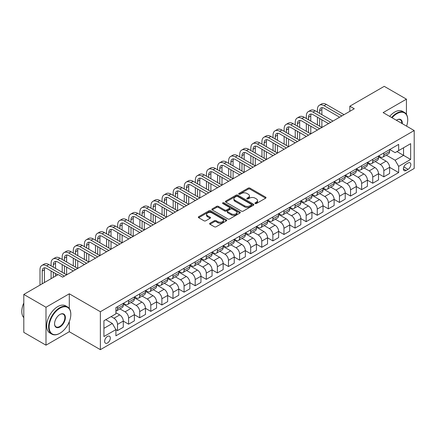 <?xml version="1.0" encoding="UTF-8"?>
<svg xmlns="http://www.w3.org/2000/svg" width="436" height="436" viewBox="0 0 436 436"><rect width="100%" height="100%" fill="white"/><g stroke="black" fill="none" stroke-linecap="round" stroke-linejoin="round"><path stroke-width="0.65" d="M255.18 203.519A0.861 0.496 0 0 0 256.401 203.519L265.655 198.178A1.232 0.714 0 0 0 266.02 197.672A1.232 0.714 0 0 0 265.655 197.17L249.97 188.112A1.232 0.714 0 0 0 248.231 188.112L238.972 193.459A0.861 0.496 0 0 0 238.715 193.813A0.861 0.496 0 0 0 238.972 194.162A0.861 0.496 0 0 0 240.192 194.162L241.386 193.475A3.946 2.278 0 0 1 246.967 193.475L248.275 194.227A3.946 2.278 0 0 1 249.43 195.835A3.946 2.278 0 0 1 248.275 197.448L247.076 198.14A0.861 0.496 0 0 0 246.82 198.489A0.861 0.496 0 0 0 247.076 198.843A0.861 0.496 0 0 0 248.297 198.843L249.49 198.151A3.946 2.278 0 0 1 255.071 198.151L256.379 198.909A3.946 2.278 0 0 1 257.534 200.516A3.946 2.278 0 0 1 256.379 202.124L255.18 202.816A0.861 0.496 0 0 0 254.924 203.171A0.861 0.496 0 0 0 255.18 203.519L255.18 202.816M107.469 343.001A4.017 2.322 120 0 0 110.095 339.459A4.017 2.322 120 0 0 109.48 336.238A4.017 2.322 120 0 0 107.469 336.439A4.017 2.322 120 0 0 104.847 339.982A4.017 2.322 120 0 0 105.463 343.197A4.017 2.322 120 0 0 107.469 343.001M209.972 223.232A1.232 0.714 0 0 0 209.612 223.733A1.232 0.714 0 0 0 209.972 224.24L214.376 226.78A1.232 0.714 0 0 0 216.12 226.78L226.398 220.839A1.232 0.714 0 0 0 226.764 220.338A1.232 0.714 0 0 0 226.398 219.837L210.713 210.779A1.232 0.714 0 0 0 208.969 210.779L198.691 216.714A1.232 0.714 0 0 0 198.326 217.221A1.232 0.714 0 0 0 198.691 217.722L204.004 220.79A1.232 0.714 0 0 0 205.748 220.79L210.147 218.251A1.232 0.714 0 0 0 210.512 217.749A1.232 0.714 0 0 0 210.147 217.242L207.514 215.722A3.297 1.902 0 0 1 206.544 214.376A3.297 1.902 0 0 1 208.582 212.621A3.297 1.902 0 0 1 212.174 213.03L222.502 218.992A3.297 1.902 0 0 1 223.466 220.338A3.297 1.902 0 0 1 221.434 222.098A3.297 1.902 0 0 1 217.837 221.684L216.12 220.692A1.232 0.714 0 0 0 214.376 220.692L209.972 223.232L209.972 224.24M69.297 293.793L45.993 307.249L23.8 294.436L23.8 332.363L45.993 345.176L69.297 331.725L100.367 349.661L100.367 311.735L69.297 293.793L69.297 308.563M406.434 114.379L406.434 99.152L383.13 112.608L414.2 130.544L100.367 311.735M406.434 99.152L384.236 86.339L349.836 106.199L349.836 111.322M23.8 294.436L58.201 274.571L62.637 277.138L354.277 108.76L349.836 106.199M241.473 211.133A1.232 0.714 0 0 0 243.217 211.133L253.501 205.193A1.232 0.714 0 0 0 253.861 204.691A1.232 0.714 0 0 0 253.501 204.19L237.816 195.132A1.232 0.714 0 0 0 236.072 195.132L225.788 201.067A1.232 0.714 0 0 0 225.428 201.574A1.232 0.714 0 0 0 225.788 202.075L241.473 211.133M223.128 203.71A0.861 0.496 0 0 1 224.006 203.83L224.006 202.805L239.953 212.01A1.232 0.714 0 0 1 240.312 212.517A1.232 0.714 0 0 1 239.953 213.019L229.668 218.954A1.232 0.714 0 0 1 227.924 218.954L212.239 209.901L216.638 207.378L216.638 206.353L212.239 208.893A1.232 0.714 0 0 0 211.88 209.394A1.232 0.714 0 0 0 212.239 209.901L212.239 208.893M216.638 207.378A1.232 0.714 0 0 1 218.382 207.378L218.382 206.353A1.232 0.714 0 0 0 216.638 206.353M218.382 206.353L224.747 210.027A1.232 0.714 0 0 0 226.486 210.027L229.407 208.337A1.232 0.714 0 0 0 229.767 207.836A1.232 0.714 0 0 0 229.407 207.334L222.785 203.508A0.861 0.496 0 0 1 222.529 203.16A0.861 0.496 0 0 1 223.063 202.696A0.861 0.496 0 0 1 224.006 202.805M408.074 162.988L406.123 164.116A3.891 2.245 120 0 0 403.578 167.549A3.891 2.245 120 0 0 404.177 170.667A3.891 2.245 120 0 0 406.123 170.476L408.074 169.348A3.891 2.245 120 0 0 410.619 165.914A3.891 2.245 120 0 0 410.02 162.797A3.891 2.245 120 0 0 408.074 162.988M100.367 349.661L414.2 168.476L414.2 130.544M389.74 149.537L395.114 152.638L398.662 150.584L398.662 144.381L115.905 307.631L115.905 313.833L103.921 320.754L103.921 336.543L115.905 329.621L115.905 335.824L398.662 172.574L398.662 166.372L395.114 160.225L386.285 155.123M398.662 150.584L410.647 143.667L410.647 159.451L398.662 166.372M45.993 307.249L45.993 345.176M396.978 151.559L403.545 155.352L403.545 147.766L410.647 143.667M395.114 160.225L403.545 155.352L410.647 159.451M103.921 328.341L112.352 323.474L105.785 319.681M115.905 329.676L117.502 330.597L117.502 324.395A5.019 2.899 -120 0 0 113.954 318.242L111.109 316.601M117.502 330.597L123.274 327.267L123.274 321.065A5.019 2.899 -120 0 0 119.72 314.912L115.905 312.71M123.274 321.114L128.598 324.188L128.598 317.986A5.019 2.899 -120 0 0 125.05 311.838L119.949 308.895M128.598 324.188L134.37 320.858L134.37 314.656A5.019 2.899 -120 0 0 130.822 308.503L123.274 304.148M134.37 314.705L139.7 317.784L139.7 311.582A5.019 2.899 -120 0 0 136.146 305.429L131.045 302.486M139.7 317.784L145.466 314.449L145.466 308.247A5.019 2.899 -120 0 0 141.918 302.099L134.37 297.739M145.466 308.301L150.796 311.375L150.796 305.173A5.019 2.899 -120 0 0 147.243 299.025L142.147 296.077M150.796 311.375L156.568 308.045L156.568 301.843A5.019 2.899 -120 0 0 153.014 295.69L145.466 291.335M156.568 301.892L161.892 304.966L161.892 298.764A5.019 2.899 -120 0 0 158.339 292.616L153.243 289.673M161.892 304.966L167.664 301.636L167.664 295.434A5.019 2.899 -120 0 0 164.11 289.286L156.568 284.926M167.664 295.488L172.988 298.562L172.988 292.36A5.019 2.899 -120 0 0 169.44 286.207L164.339 283.264M172.988 298.562L178.76 295.232L178.76 289.03A5.019 2.899 -120 0 0 175.207 282.877L167.664 278.522M178.76 289.079L184.085 292.153L184.085 285.951A5.019 2.899 -120 0 0 180.537 279.803L175.435 276.86M184.085 292.153L189.856 288.823L189.856 282.621A5.019 2.899 -120 0 0 186.308 276.468L178.76 272.113M189.856 282.67L195.186 285.749L195.186 279.547A5.019 2.899 -120 0 0 191.633 273.394L186.532 270.451M195.186 285.749L200.952 282.414L200.952 276.211A5.019 2.899 -120 0 0 197.404 270.064L189.856 265.704M200.952 276.266L206.283 279.34L206.283 273.138A5.019 2.899 -120 0 0 202.729 266.99L197.633 264.042M206.283 279.34L212.054 276.01L212.054 269.808A5.019 2.899 -120 0 0 208.501 263.655L200.952 259.3M212.054 269.857L217.379 272.936L217.379 266.734A5.019 2.899 -120 0 0 213.825 260.581L208.73 257.638M217.379 272.936L223.15 269.601L223.15 263.399A5.019 2.899 -120 0 0 219.597 257.251L212.054 252.891M223.15 263.453L228.475 266.527L228.475 260.325A5.019 2.899 -120 0 0 224.927 254.172L219.826 251.229M228.475 266.527L234.246 263.197L234.246 256.995A5.019 2.899 -120 0 0 230.693 250.842L223.15 246.487M234.246 257.044L239.571 260.118L239.571 253.916A5.019 2.899 -120 0 0 236.023 247.768L230.922 244.825M239.571 260.118L245.343 256.788L245.343 250.586A5.019 2.899 -120 0 0 241.795 244.433L234.246 240.078M245.343 250.635L250.673 253.714L250.673 247.512A5.019 2.899 -120 0 0 247.119 241.359L242.018 238.416M250.673 253.714L256.439 250.378L256.439 244.176A5.019 2.899 -120 0 0 252.891 238.029L245.343 233.674M256.439 244.231L261.769 247.305L261.769 241.103A5.019 2.899 -120 0 0 258.216 234.955L253.12 232.007M261.769 247.305L267.541 243.975L267.541 237.773A5.019 2.899 -120 0 0 263.987 231.62L256.439 227.265M267.541 237.822L272.865 240.901L272.865 234.699A5.019 2.899 -120 0 0 269.312 228.546L264.216 225.603M272.865 240.901L278.637 237.566L278.637 231.363A5.019 2.899 -120 0 0 275.083 225.216L267.541 220.856M278.637 231.418L283.961 234.492L283.961 228.29A5.019 2.899 -120 0 0 280.413 222.137L275.312 219.194M283.961 234.492L289.733 231.162L289.733 224.96A5.019 2.899 -120 0 0 286.18 218.807L278.637 214.452M289.733 225.009L295.058 228.083L295.058 221.88A5.019 2.899 -120 0 0 291.51 215.733L286.408 212.79M295.058 228.083L300.829 224.753L300.829 218.55A5.019 2.899 -120 0 0 297.281 212.403L289.733 208.043M300.829 218.605L306.159 221.679L306.159 215.477A5.019 2.899 -120 0 0 302.606 209.324L297.505 206.381M306.159 221.679L311.925 218.349L311.925 212.147A5.019 2.899 -120 0 0 308.377 205.994L300.829 201.639M311.925 212.196L317.255 215.27L317.255 209.067A5.019 2.899 -120 0 0 313.702 202.92L308.606 199.977M317.255 215.27L323.027 211.94L323.027 205.738A5.019 2.899 -120 0 0 319.474 199.584L311.925 195.23M323.027 205.787L328.352 208.866L328.352 202.664A5.019 2.899 -120 0 0 324.798 196.511L319.702 193.568M328.352 208.866L334.123 205.53L334.123 199.328A5.019 2.899 -120 0 0 330.57 193.181L323.027 188.821M334.123 199.383L339.448 202.457L339.448 196.255A5.019 2.899 -120 0 0 335.9 190.101L330.799 187.158M339.448 202.457L345.219 199.127L345.219 192.925A5.019 2.899 -120 0 0 341.666 186.772L334.123 182.417M345.219 192.974L350.544 196.047L350.544 189.845A5.019 2.899 -120 0 0 346.996 183.698L341.895 180.755M350.544 196.047L356.316 192.717L356.316 186.515A5.019 2.899 -120 0 0 352.768 180.368L345.219 176.008M356.316 186.57L361.646 189.644L361.646 183.442A5.019 2.899 -120 0 0 358.092 177.289L352.991 174.345M361.646 189.644L367.412 186.314L367.412 180.112A5.019 2.899 -120 0 0 363.864 173.959L356.316 169.604M367.412 180.161L372.742 183.234L372.742 177.032A5.019 2.899 -120 0 0 369.188 170.885L364.093 167.942M372.742 183.234L378.513 179.905L378.513 173.702A5.019 2.899 -120 0 0 374.96 167.549L367.412 163.195M378.513 173.751L383.838 176.831L383.838 170.629A5.019 2.899 -120 0 0 380.285 164.476L375.189 161.533M383.838 176.831L389.61 173.495L389.61 167.293A5.019 2.899 -120 0 0 386.056 161.146L378.513 156.786M378.644 155.941L380.285 156.889A5.019 2.899 -120 0 0 382.797 157.14A5.019 2.899 -120 0 0 383.838 154.84L383.838 152.943M367.548 162.35L369.188 163.298A5.019 2.899 -120 0 0 371.701 163.544A5.019 2.899 -120 0 0 372.742 161.249L372.742 159.353M356.452 168.754L358.092 169.702A5.019 2.899 -120 0 0 360.605 169.953A5.019 2.899 -120 0 0 361.646 167.653L361.646 165.756M345.35 175.163L346.996 176.111A5.019 2.899 -120 0 0 349.509 176.362A5.019 2.899 -120 0 0 350.544 174.062L350.544 172.166M334.254 181.572L335.9 182.52A5.019 2.899 -120 0 0 338.407 182.766A5.019 2.899 -120 0 0 339.448 180.466L339.448 178.569M323.158 187.976L324.798 188.924A5.019 2.899 -120 0 0 327.311 189.175A5.019 2.899 -120 0 0 328.352 186.875L328.352 184.978M312.062 194.385L313.702 195.333A5.019 2.899 -120 0 0 316.214 195.579A5.019 2.899 -120 0 0 317.255 193.284L317.255 191.388M300.965 200.789L302.606 201.737A5.019 2.899 -120 0 0 305.118 201.988A5.019 2.899 -120 0 0 306.159 199.688L306.159 197.791M289.864 207.198L291.51 208.146A5.019 2.899 -120 0 0 294.022 208.397A5.019 2.899 -120 0 0 295.058 206.097L295.058 204.201M278.768 213.607L280.413 214.556A5.019 2.899 -120 0 0 282.92 214.801A5.019 2.899 -120 0 0 283.961 212.501L283.961 210.604M267.671 220.011L269.312 220.959A5.019 2.899 -120 0 0 271.824 221.21A5.019 2.899 -120 0 0 272.865 218.91L272.865 217.014M256.575 226.42L258.216 227.369A5.019 2.899 -120 0 0 260.728 227.614A5.019 2.899 -120 0 0 261.769 225.319L261.769 223.423M245.479 232.824L247.119 233.772A5.019 2.899 -120 0 0 249.632 234.023A5.019 2.899 -120 0 0 250.673 231.723L250.673 229.827M234.377 239.233L236.023 240.181A5.019 2.899 -120 0 0 238.536 240.432A5.019 2.899 -120 0 0 239.571 238.132L239.571 236.236M223.281 245.637L224.927 246.585A5.019 2.899 -120 0 0 227.434 246.836A5.019 2.899 -120 0 0 228.475 244.536L228.475 242.639M212.185 252.046L213.825 252.994A5.019 2.899 -120 0 0 216.338 253.245A5.019 2.899 -120 0 0 217.379 250.945L217.379 249.049M201.089 258.455L202.729 259.404A5.019 2.899 -120 0 0 205.242 259.649A5.019 2.899 -120 0 0 206.283 257.349L206.283 255.452M189.992 264.859L191.633 265.807A5.019 2.899 -120 0 0 194.145 266.058A5.019 2.899 -120 0 0 195.186 263.758L195.186 261.862M178.891 271.268L180.537 272.217A5.019 2.899 -120 0 0 183.049 272.462A5.019 2.899 -120 0 0 184.085 270.167L184.085 268.271M167.795 277.672L169.44 278.62A5.019 2.899 -120 0 0 171.948 278.871A5.019 2.899 -120 0 0 172.988 276.571L172.988 274.675M156.698 284.081L158.339 285.03A5.019 2.899 -120 0 0 160.851 285.28A5.019 2.899 -120 0 0 161.892 282.98L161.892 281.084M145.602 290.49L147.243 291.439A5.019 2.899 -120 0 0 149.755 291.684A5.019 2.899 -120 0 0 150.796 289.384L150.796 287.488M134.506 296.894L136.146 297.843A5.019 2.899 -120 0 0 138.659 298.093A5.019 2.899 -120 0 0 139.7 295.793L139.7 293.897M123.404 303.303L125.05 304.252A5.019 2.899 -120 0 0 127.563 304.497A5.019 2.899 -120 0 0 128.598 302.203L128.598 300.306M389.61 167.348L398.662 172.574M382.797 157.14L388.569 153.81A5.019 2.899 -120 0 0 389.61 151.51L389.61 149.613M371.701 163.544L377.472 160.214A5.019 2.899 -120 0 0 378.513 157.914L378.513 156.017M360.605 169.953L366.376 166.623A5.019 2.899 -120 0 0 367.412 164.323L367.412 162.426M349.509 176.362L355.275 173.027A5.019 2.899 -120 0 0 356.316 170.727L356.316 168.83M338.407 182.766L344.178 179.436A5.019 2.899 -120 0 0 345.219 177.136L345.219 175.239M327.311 189.175L333.082 185.84A5.019 2.899 -120 0 0 334.123 183.545L334.123 181.649M316.214 195.579L321.986 192.249A5.019 2.899 -120 0 0 323.027 189.949L323.027 188.052M305.118 201.988L310.89 198.658A5.019 2.899 -120 0 0 311.925 196.358L311.925 194.461M294.022 208.397L299.788 205.062A5.019 2.899 -120 0 0 300.829 202.762L300.829 200.865M282.92 214.801L288.692 211.471A5.019 2.899 -120 0 0 289.733 209.171L289.733 207.274M271.824 221.21L277.596 217.875A5.019 2.899 -120 0 0 278.637 215.58L278.637 213.684M260.728 227.614L266.5 224.284A5.019 2.899 -120 0 0 267.541 221.984L267.541 220.087M249.632 234.023L255.403 230.693A5.019 2.899 -120 0 0 256.439 228.393L256.439 226.497M238.536 240.432L244.302 237.097A5.019 2.899 -120 0 0 245.343 234.797L245.343 232.9M227.434 246.836L233.206 243.506A5.019 2.899 -120 0 0 234.246 241.206L234.246 239.31M216.338 253.245L222.109 249.91A5.019 2.899 -120 0 0 223.15 247.615L223.15 245.719M205.242 259.649L211.013 256.319A5.019 2.899 -120 0 0 212.054 254.019L212.054 252.122M194.145 266.058L199.917 262.728A5.019 2.899 -120 0 0 200.952 260.428L200.952 258.532M183.049 272.462L188.815 269.132A5.019 2.899 -120 0 0 189.856 266.832L189.856 264.935M171.948 278.871L177.719 275.541A5.019 2.899 -120 0 0 178.76 273.241L178.76 271.345M160.851 285.28L166.623 281.945A5.019 2.899 -120 0 0 167.664 279.645L167.664 277.754M149.755 291.684L155.527 288.354A5.019 2.899 -120 0 0 156.568 286.054L156.568 284.158M138.659 298.093L144.43 294.763A5.019 2.899 -120 0 0 145.466 292.463L145.466 290.567M127.563 304.497L133.329 301.167A5.019 2.899 -120 0 0 134.37 298.867L134.37 296.971M115.905 311.108A5.019 2.899 -120 0 0 116.461 310.906L122.233 307.576A5.019 2.899 -120 0 0 123.274 305.276L123.274 303.38M116.461 310.906A5.019 2.899 -120 0 0 117.502 308.606L117.502 306.71M112.352 323.474L115.905 329.621M69.297 331.725L69.297 321.692M255.523 203.645L256.379 203.149A3.946 2.278 0 0 0 257.534 201.541L257.534 200.516M249.43 195.835L249.43 196.865A3.946 2.278 0 0 1 248.275 198.473L247.419 198.963M265.638 198.184L249.97 189.137A1.232 0.714 0 0 0 248.231 189.137L239.315 194.287M253.485 205.203L237.816 196.156A1.232 0.714 0 0 0 236.072 196.156L225.804 202.086L225.788 201.067M251.321 205.045A0.861 0.496 0 0 0 251.577 204.691A0.861 0.496 0 0 0 251.321 204.342L237.555 196.391A0.861 0.496 0 0 0 236.334 196.391L235.069 197.121A3.946 2.278 0 0 0 233.914 198.729A3.946 2.278 0 0 0 235.069 200.342L244.482 205.776A3.946 2.278 0 0 0 250.057 205.776L251.321 205.045L251.321 206.07A0.861 0.496 0 0 0 251.577 205.716L251.577 204.691M233.914 198.729L233.914 199.753A3.946 2.278 0 0 0 235.069 201.367L235.069 200.342M251.321 206.07L250.057 206.8A3.946 2.278 0 0 1 244.482 206.8L235.069 201.367M218.382 207.378L224.747 211.051A1.232 0.714 0 0 0 226.486 211.051L229.407 209.362A1.232 0.714 0 0 0 229.767 208.86L229.767 207.836M224.006 203.83L239.936 213.03M231.347 213.836A3.297 1.902 0 0 0 234.939 214.25A3.297 1.902 0 0 0 236.971 212.49A3.297 1.902 0 0 0 236.007 211.144L232.372 209.046A1.232 0.714 0 0 0 230.628 209.046L227.706 210.73A1.232 0.714 0 0 0 227.347 211.231A1.232 0.714 0 0 0 227.706 211.738L231.347 213.836L231.347 214.861A3.297 1.902 0 0 0 234.939 215.275A3.297 1.902 0 0 0 236.971 213.515L236.971 212.49M227.347 211.231L227.347 212.256A1.232 0.714 0 0 0 227.706 212.763L227.706 211.738M231.347 214.861L227.706 212.763M223.466 220.338L223.466 221.363A3.297 1.902 0 0 1 221.434 223.123A3.297 1.902 0 0 1 217.837 222.709L216.12 221.717A1.232 0.714 0 0 0 214.376 221.717L209.989 224.246M206.544 214.376L206.544 215.4A3.297 1.902 0 0 0 207.514 216.746L207.514 215.722M210.13 218.262L207.514 216.746M226.382 220.85L210.713 211.803A1.232 0.714 0 0 0 208.969 211.803L198.707 217.733M317.43 112.09L317.43 109.529A9.418 5.439 60 0 1 319.381 105.218L321.599 103.937A9.418 5.439 60 0 1 326.308 104.406L344.064 114.657M319.381 105.218A9.418 5.439 60 0 1 324.09 105.686L341.846 115.938M339.628 117.219L324.09 108.248A6.278 3.624 -120 0 0 320.951 107.937A6.278 3.624 -120 0 0 319.653 110.809L319.653 113.376M322.264 107.648A6.278 3.624 -120 0 0 321.872 109.529L321.872 114.657M319.653 118.499L319.653 126.189M321.872 119.78L321.872 127.47L304.115 117.219L301.897 118.499L319.653 128.751M317.43 124.909L317.43 117.219M306.334 118.499L306.334 115.938A9.418 5.439 60 0 1 308.285 111.627L310.503 110.346A9.418 5.439 60 0 1 315.212 110.809L332.968 121.061M308.285 111.627A9.418 5.439 60 0 1 312.993 112.09L330.75 122.342M328.531 123.628L312.993 114.657A6.278 3.624 -120 0 0 309.854 114.346A6.278 3.624 -120 0 0 308.552 117.219L308.552 119.78M311.168 114.058A6.278 3.624 -120 0 0 310.775 115.938L310.775 121.061M308.552 124.909L308.552 132.593M310.775 126.189L310.775 133.874L293.019 123.628L290.796 124.909L308.552 135.16M306.334 131.312L306.334 123.628M317.43 130.032L301.897 121.061A6.278 3.624 -120 0 0 298.758 120.75A6.278 3.624 -120 0 0 297.456 123.628L297.456 126.189M300.072 120.461A6.278 3.624 -120 0 0 299.674 122.342L299.674 127.47M297.456 131.312L297.456 139.002M299.674 132.593L299.674 140.283L281.923 130.032L279.699 131.312L297.456 141.564M295.237 137.721L295.237 130.032M295.237 124.909L295.237 122.342A9.418 5.439 60 0 1 297.188 118.031A9.418 5.439 60 0 1 301.897 118.499M297.188 118.031L299.407 116.75A9.418 5.439 60 0 1 304.115 117.219M306.334 136.441L290.796 127.47A6.278 3.624 -120 0 0 287.662 127.159A6.278 3.624 -120 0 0 286.359 130.032L286.359 132.593M288.97 126.871A6.278 3.624 -120 0 0 288.578 128.751L288.578 133.874M286.359 137.721L286.359 145.411M288.578 139.002L288.578 146.692L270.821 136.441L268.603 137.721L286.359 147.973M284.141 144.125L284.141 136.441M284.141 131.312L284.141 128.751A9.418 5.439 60 0 1 286.092 124.44A9.418 5.439 60 0 1 290.796 124.909M286.092 124.44L288.31 123.159A9.418 5.439 60 0 1 293.019 123.628M295.237 142.845L279.699 133.874A6.278 3.624 -120 0 0 276.56 133.563A6.278 3.624 -120 0 0 275.263 136.441L275.263 139.002M277.874 133.274A6.278 3.624 -120 0 0 277.481 135.16L277.481 140.283M275.263 144.125L275.263 151.815M277.481 145.411L277.481 153.096L259.725 142.845L257.507 144.125L275.263 154.377M273.045 150.534L273.045 142.845M273.045 137.721L273.045 135.16A9.418 5.439 60 0 1 274.991 130.849A9.418 5.439 60 0 1 279.699 131.312M274.991 130.849L277.214 129.568A9.418 5.439 60 0 1 281.923 130.032M406.586 126.151A15.32 8.845 120 0 0 407.72 119.933A15.32 8.845 120 0 0 396.891 113.682A15.32 8.845 120 0 0 392.073 117.769M391.604 117.502A15.696 9.063 -60 0 1 396.624 113.218A15.696 9.063 -60 0 1 404.466 112.444A15.696 9.063 -60 0 1 407.72 119.628A15.696 9.063 -60 0 1 407.72 119.78M396.379 120.254A7.657 4.42 -60 0 1 396.891 119.933L396.891 119.933A7.657 4.42 -60 0 1 402.281 123.661M389.653 116.374A15.696 9.063 -60 0 1 394.667 112.09A15.696 9.063 -60 0 1 402.515 111.316L404.466 112.444M401.763 123.366A7.281 4.202 120 0 0 400.264 119.726A7.281 4.202 120 0 0 396.755 120.014M59.71 333.366L59.977 333.208A15.32 8.845 120 0 0 70.806 314.449A15.32 8.845 120 0 0 59.977 308.198A15.32 8.845 120 0 0 49.143 326.956A15.32 8.845 120 0 0 59.977 333.208L59.71 333.366A15.696 9.063 -60 0 1 51.862 334.14A15.696 9.063 -60 0 1 49.453 321.566A15.696 9.063 -60 0 1 59.71 307.734A15.696 9.063 -60 0 1 67.553 306.96A15.696 9.063 -60 0 1 70.806 314.143A15.696 9.063 -60 0 1 70.806 314.296M59.977 326.956A7.657 4.42 -60 0 1 54.56 323.828A7.657 4.42 -60 0 1 59.977 314.449L59.977 314.449A7.657 4.42 -60 0 1 65.389 317.577A7.657 4.42 -60 0 1 59.977 326.956M54.56 323.675A7.281 4.202 120 0 0 56.07 326.858A7.281 4.202 120 0 0 59.71 326.493A7.281 4.202 120 0 0 64.468 320.079A7.281 4.202 120 0 0 63.351 314.242A7.281 4.202 120 0 0 59.841 314.53M51.862 334.14L49.906 333.011A15.696 9.063 -60 0 1 47.502 320.438A15.696 9.063 -60 0 1 57.754 306.606A15.696 9.063 -60 0 1 65.602 305.832L67.553 306.96M23.8 317.659A15.696 9.063 -60 0 1 23.8 302.987M284.141 149.254L268.603 140.283A6.278 3.624 -120 0 0 265.464 139.972A6.278 3.624 -120 0 0 264.167 142.845L264.167 145.411M266.778 139.684A6.278 3.624 -120 0 0 266.385 141.564L266.385 146.692M264.167 150.534L264.167 158.224M266.385 151.815L266.385 159.505L248.629 149.254L246.411 150.534L264.167 160.786M261.943 156.944L261.943 149.254M261.943 144.125L261.943 141.564A9.418 5.439 60 0 1 263.894 137.253A9.418 5.439 60 0 1 268.603 137.721M263.894 137.253L266.113 135.972A9.418 5.439 60 0 1 270.821 136.441M273.045 155.657L257.507 146.692A6.278 3.624 -120 0 0 254.368 146.382A6.278 3.624 -120 0 0 253.065 149.254L253.065 151.815M255.681 146.087A6.278 3.624 -120 0 0 255.289 147.973L255.289 153.096M253.065 156.944L253.065 164.628M255.289 158.224L255.289 165.909L237.533 155.657L235.309 156.944L253.065 167.195M250.847 163.347L250.847 155.657M250.847 150.534L250.847 147.973A9.418 5.439 60 0 1 252.798 143.662A9.418 5.439 60 0 1 257.507 144.125M252.798 143.662L255.016 142.381A9.418 5.439 60 0 1 259.725 142.845M261.943 162.067L246.411 153.096A6.278 3.624 -120 0 0 243.272 152.785A6.278 3.624 -120 0 0 241.969 155.663L241.969 158.224M244.585 152.496A6.278 3.624 -120 0 0 244.187 154.377L244.187 159.505M241.969 163.347L241.969 171.037M244.187 164.628L244.187 172.318L226.437 162.067L224.213 163.347L241.969 173.599M239.751 169.757L239.751 162.067M239.751 156.944L239.751 154.377A9.418 5.439 60 0 1 241.702 150.066A9.418 5.439 60 0 1 246.411 150.534M241.702 150.066L243.92 148.785A9.418 5.439 60 0 1 248.629 149.254M250.847 168.476L235.309 159.505A6.278 3.624 -120 0 0 232.175 159.195A6.278 3.624 -120 0 0 230.873 162.067L230.873 164.628M233.483 158.906A6.278 3.624 -120 0 0 233.091 160.786L233.091 165.909M230.873 169.757L230.873 177.441M233.091 171.037L233.091 178.727L215.335 168.476L213.117 169.757L230.873 180.008M228.655 176.16L228.655 168.476M228.655 163.347L228.655 160.786A9.418 5.439 60 0 1 230.606 156.475A9.418 5.439 60 0 1 235.309 156.944M230.606 156.475L232.824 155.194A9.418 5.439 60 0 1 237.533 155.657M239.751 174.88L224.213 165.909A6.278 3.624 -120 0 0 221.074 165.598A6.278 3.624 -120 0 0 219.777 168.476L219.777 171.037M222.387 165.309A6.278 3.624 -120 0 0 221.995 167.195L221.995 172.318M219.777 176.16L219.777 183.85M221.995 177.441L221.995 185.131L204.239 174.88L202.021 176.16L219.777 186.412M217.559 182.57L217.559 174.88M217.559 169.757L217.559 167.195A9.418 5.439 60 0 1 219.504 162.884A9.418 5.439 60 0 1 224.213 163.347M219.504 162.884L221.728 161.603A9.418 5.439 60 0 1 226.437 162.067M228.655 181.289L213.117 172.318A6.278 3.624 -120 0 0 209.978 172.007A6.278 3.624 -120 0 0 208.68 174.88L208.68 177.441M211.291 171.719A6.278 3.624 -120 0 0 210.899 173.599L210.899 178.727M208.68 182.57L208.68 190.26M210.899 183.85L210.899 191.54L193.143 181.289L190.924 182.57L208.68 192.821M206.457 188.979L206.457 181.289M206.457 176.16L206.457 173.599A9.418 5.439 60 0 1 208.408 169.288A9.418 5.439 60 0 1 213.117 169.757M208.408 169.288L210.626 168.007A9.418 5.439 60 0 1 215.335 168.476M217.559 187.693L202.021 178.727A6.278 3.624 -120 0 0 198.881 178.417A6.278 3.624 -120 0 0 197.579 181.289L197.579 183.85M200.195 178.122A6.278 3.624 -120 0 0 199.802 180.008L199.802 185.131M197.579 188.979L197.579 196.663M199.802 190.26L199.802 197.944L182.046 187.693L179.823 188.979L197.579 199.225M195.361 195.383L195.361 187.693M195.361 182.57L195.361 180.008A9.418 5.439 60 0 1 197.312 175.697A9.418 5.439 60 0 1 202.021 176.16M197.312 175.697L199.53 174.416A9.418 5.439 60 0 1 204.239 174.88M206.457 194.102L190.924 185.131A6.278 3.624 -120 0 0 187.785 184.82A6.278 3.624 -120 0 0 186.483 187.693L186.483 190.26M189.099 184.532A6.278 3.624 -120 0 0 188.701 186.412L188.701 191.54M186.483 195.383L186.483 203.072M188.701 196.663L188.701 204.353L170.95 194.102L168.727 195.383L186.483 205.634M184.265 201.792L184.265 194.102M184.265 188.979L184.265 186.412A9.418 5.439 60 0 1 186.216 182.101A9.418 5.439 60 0 1 190.924 182.57M186.216 182.101L188.434 180.82A9.418 5.439 60 0 1 193.143 181.289M195.361 200.511L179.823 191.54A6.278 3.624 -120 0 0 176.689 191.23A6.278 3.624 -120 0 0 175.386 194.102L175.386 196.663M177.997 190.941A6.278 3.624 -120 0 0 177.605 192.821L177.605 197.944M175.386 201.792L175.386 209.476M177.605 203.072L177.605 210.762L159.849 200.511L157.63 201.792L175.386 212.043M173.168 208.195L173.168 200.511M173.168 195.383L173.168 192.821A9.418 5.439 60 0 1 175.119 188.51A9.418 5.439 60 0 1 179.823 188.979M175.119 188.51L177.338 187.229A9.418 5.439 60 0 1 182.046 187.693M184.265 206.915L168.727 197.944A6.278 3.624 -120 0 0 165.587 197.633A6.278 3.624 -120 0 0 164.29 200.511L164.29 203.072M166.901 197.345A6.278 3.624 -120 0 0 166.508 199.23L166.508 204.353M164.29 208.195L164.29 215.885M166.508 209.476L166.508 217.166L148.752 206.915L146.534 208.195L164.29 218.447M162.072 214.605L162.072 206.915M162.072 201.792L162.072 199.23A9.418 5.439 60 0 1 164.018 194.919A9.418 5.439 60 0 1 168.727 195.383M164.018 194.919L166.241 193.633A9.418 5.439 60 0 1 170.95 194.102M173.168 213.324L157.63 204.353A6.278 3.624 -120 0 0 154.491 204.043A6.278 3.624 -120 0 0 153.194 206.915L153.194 209.476M155.805 203.754A6.278 3.624 -120 0 0 155.412 205.634L155.412 210.762M153.194 214.605L153.194 222.295M155.412 215.885L155.412 223.575L137.656 213.324L135.438 214.605L153.194 224.856M150.97 221.008L150.97 213.324M150.97 208.195L150.97 205.634A9.418 5.439 60 0 1 152.922 201.323A9.418 5.439 60 0 1 157.63 201.792M152.922 201.323L155.14 200.042A9.418 5.439 60 0 1 159.849 200.511M162.072 219.728L146.534 210.762A6.278 3.624 -120 0 0 143.395 210.452A6.278 3.624 -120 0 0 142.092 213.324L142.092 215.885M144.708 210.157A6.278 3.624 -120 0 0 144.316 212.043L144.316 217.166M142.092 221.008L142.092 228.698M144.316 222.295L144.316 229.979L126.56 219.728L124.336 221.008L142.092 231.26M139.874 227.418L139.874 219.728M139.874 214.605L139.874 212.043A9.418 5.439 60 0 1 141.825 207.732A9.418 5.439 60 0 1 146.534 208.195M141.825 207.732L144.044 206.451A9.418 5.439 60 0 1 148.752 206.915M150.97 226.137L135.438 217.166A6.278 3.624 -120 0 0 132.299 216.856A6.278 3.624 -120 0 0 130.996 219.728L130.996 222.295M133.612 216.567A6.278 3.624 -120 0 0 133.214 218.447L133.214 223.575M130.996 227.418L130.996 235.108M133.214 228.698L133.214 236.388L115.464 226.137L113.24 227.418L130.996 237.669M128.778 233.827L128.778 226.137M128.778 221.008L128.778 218.447A9.418 5.439 60 0 1 130.729 214.136A9.418 5.439 60 0 1 135.438 214.605M130.729 214.136L132.947 212.855A9.418 5.439 60 0 1 137.656 213.324M139.874 232.546L124.336 223.575A6.278 3.624 -120 0 0 121.203 223.265A6.278 3.624 -120 0 0 119.9 226.137L119.9 228.698M122.511 222.976A6.278 3.624 -120 0 0 122.118 224.856L122.118 229.979M119.9 233.827L119.9 241.511M122.118 235.108L122.118 242.792L104.362 232.546L102.144 233.827L119.9 244.078M117.682 240.231L117.682 232.546M117.682 227.418L117.682 224.856A9.418 5.439 60 0 1 119.633 220.545A9.418 5.439 60 0 1 124.336 221.008M119.633 220.545L121.851 219.264A9.418 5.439 60 0 1 126.56 219.728M128.778 238.95L113.24 229.979A6.278 3.624 -120 0 0 110.101 229.668A6.278 3.624 -120 0 0 108.804 232.546L108.804 235.108M111.414 229.38A6.278 3.624 -120 0 0 111.022 231.26L111.022 236.388M108.804 240.231L108.804 247.921M111.022 241.511L111.022 249.201L93.266 238.95L91.048 240.231L108.804 250.482M106.586 246.64L106.586 238.95M106.586 233.827L106.586 231.26A9.418 5.439 60 0 1 108.531 226.954A9.418 5.439 60 0 1 113.24 227.418M108.531 226.954L110.755 225.668A9.418 5.439 60 0 1 115.464 226.137M117.682 245.359L102.144 236.388A6.278 3.624 -120 0 0 99.005 236.078A6.278 3.624 -120 0 0 97.708 238.95L97.708 241.511M100.318 235.789A6.278 3.624 -120 0 0 99.926 237.669L99.926 242.792M97.708 246.64L97.708 254.33M99.926 247.921L99.926 255.61L82.17 245.359L79.951 246.64L97.708 256.891M95.484 253.044L95.484 245.359M95.484 240.231L95.484 237.669A9.418 5.439 60 0 1 97.435 233.358A9.418 5.439 60 0 1 102.144 233.827M97.435 233.358L99.653 232.077A9.418 5.439 60 0 1 104.362 232.546M106.586 251.763L91.048 242.792A6.278 3.624 -120 0 0 87.909 242.481A6.278 3.624 -120 0 0 86.606 245.359L86.606 247.921M89.222 242.193A6.278 3.624 -120 0 0 88.83 244.078L88.83 249.201M86.606 253.044L86.606 260.733M88.83 254.33L88.83 262.014L71.073 251.763L68.85 253.044L86.606 263.295M84.388 259.453L84.388 251.763M84.388 246.64L84.388 244.078A9.418 5.439 60 0 1 86.339 239.767A9.418 5.439 60 0 1 91.048 240.231M86.339 239.767L88.557 238.487A9.418 5.439 60 0 1 93.266 238.95M95.484 258.172L79.951 249.201A6.278 3.624 -120 0 0 76.812 248.891A6.278 3.624 -120 0 0 75.51 251.763L75.51 254.33M78.126 248.602A6.278 3.624 -120 0 0 77.728 250.482L77.728 255.61M75.51 259.453L75.51 267.143M77.728 260.733L77.728 268.423L59.977 258.172L57.754 259.453L75.51 269.704M73.292 265.862L73.292 258.172M73.292 253.044L73.292 250.482A9.418 5.439 60 0 1 75.243 246.171A9.418 5.439 60 0 1 79.951 246.64M75.243 246.171L77.461 244.89A9.418 5.439 60 0 1 82.17 245.359M84.388 264.576L68.85 255.61A6.278 3.624 -120 0 0 65.716 255.3A6.278 3.624 -120 0 0 64.414 258.172L64.414 260.733M67.024 255.006A6.278 3.624 -120 0 0 66.632 256.891L66.632 262.014M64.414 265.862L64.414 273.546M66.632 267.143L66.632 274.827L48.876 264.576L46.657 265.862L64.414 276.113M62.195 272.266L62.195 264.576M62.195 259.453L62.195 256.891A9.418 5.439 60 0 1 64.147 252.58A9.418 5.439 60 0 1 68.85 253.044M64.147 252.58L66.365 251.3A9.418 5.439 60 0 1 71.073 251.763M73.292 270.985L57.754 262.014A6.278 3.624 -120 0 0 54.614 261.704A6.278 3.624 -120 0 0 53.317 264.581L53.317 267.143M55.928 261.415A6.278 3.624 -120 0 0 55.536 263.295L55.536 268.423M53.317 272.266L53.317 277.394M55.536 273.546L55.536 276.113M51.099 278.675L51.099 270.985M51.099 265.862L51.099 263.295A9.418 5.439 60 0 1 53.045 258.984A9.418 5.439 60 0 1 57.754 259.453M53.045 258.984L55.268 257.703A9.418 5.439 60 0 1 59.977 258.172M57.754 274.827L46.657 268.423A6.278 3.624 -120 0 0 43.518 268.113A6.278 3.624 -120 0 0 42.221 270.985L42.221 283.798M44.832 267.824A6.278 3.624 -120 0 0 44.439 269.704L44.439 282.517M39.998 285.079L39.998 269.704A9.418 5.439 60 0 1 41.949 265.393A9.418 5.439 60 0 1 46.657 265.862M41.949 265.393L44.167 264.112A9.418 5.439 60 0 1 48.876 264.576M113.954 318.242L119.72 314.912M125.05 311.838L130.822 308.503M136.146 305.429L141.918 302.099M147.243 299.025L153.014 295.69M158.339 292.616L164.11 289.286M169.44 286.207L175.207 282.877M180.537 279.803L186.308 276.468M191.633 273.394L197.404 270.064M202.729 266.99L208.501 263.655M213.825 260.581L219.597 257.251M224.927 254.172L230.693 250.842M236.023 247.768L241.795 244.433M247.119 241.359L252.891 238.029M258.216 234.955L263.987 231.62M269.312 228.546L275.083 225.216M280.413 222.137L286.18 218.807M291.51 215.733L297.281 212.403M302.606 209.324L308.377 205.994M313.702 202.92L319.474 199.584M324.798 196.511L330.57 193.181M335.9 190.101L341.666 186.772M346.996 183.698L352.768 180.368M358.092 177.289L363.864 173.959M369.188 170.885L374.96 167.549M380.285 164.476L386.056 161.146M383.838 154.84L389.61 151.51M383.838 170.629L389.61 167.293M372.742 177.032L378.513 173.702M372.742 161.249L378.513 157.914M361.646 183.442L367.412 180.112M361.646 167.653L367.412 164.323M350.544 189.845L356.316 186.515M350.544 174.062L356.316 170.727M339.448 196.255L345.219 192.925M339.448 180.466L345.219 177.136M328.352 202.664L334.123 199.328M328.352 186.875L334.123 183.545M317.255 209.067L323.027 205.738M317.255 193.284L323.027 189.949M306.159 215.477L311.925 212.147M306.159 199.688L311.925 196.358M295.058 221.88L300.829 218.55M295.058 206.097L300.829 202.762M283.961 228.29L289.733 224.96M283.961 212.501L289.733 209.171M272.865 234.699L278.637 231.363M272.865 218.91L278.637 215.58M261.769 241.103L267.541 237.773M261.769 225.319L267.541 221.984M250.673 247.512L256.439 244.176M250.673 231.723L256.439 228.393M239.571 253.916L245.343 250.586M239.571 238.132L245.343 234.797M228.475 260.325L234.246 256.995M228.475 244.536L234.246 241.206M217.379 266.734L223.15 263.399M217.379 250.945L223.15 247.615M206.283 273.138L212.054 269.808M206.283 257.349L212.054 254.019M195.186 279.547L200.952 276.211M195.186 263.758L200.952 260.428M184.085 285.951L189.856 282.621M184.085 270.167L189.856 266.832M172.988 292.36L178.76 289.03M172.988 276.571L178.76 273.241M161.892 298.764L167.664 295.434M161.892 282.98L167.664 279.645M150.796 305.173L156.568 301.843M150.796 289.384L156.568 286.054M139.7 311.582L145.466 308.247M139.7 295.793L145.466 292.463M128.598 317.986L134.37 314.656M128.598 302.203L134.37 298.867M117.502 324.395L123.274 321.065M117.502 308.606L123.274 305.276M403.818 166.89L408.074 169.348M403.371 168.885L406.123 170.476M256.379 203.149L256.379 202.124M247.076 198.843L247.076 198.14M248.275 198.473L248.275 197.448M238.972 194.162L238.972 193.459M248.231 189.137L248.231 188.112M249.97 189.137L249.97 188.112M265.655 198.178L265.655 197.17M236.072 196.156L236.072 195.132M237.816 196.156L237.816 195.132M253.501 205.193L253.501 204.19M244.482 206.8L244.482 205.776M250.057 206.8L250.057 205.776M224.747 211.051L224.747 210.027M226.486 211.051L226.486 210.027M229.407 209.362L229.407 208.337M239.953 213.019L239.953 212.01M214.376 221.717L214.376 220.692M216.12 221.717L216.12 220.692M217.837 222.709L217.837 221.684M210.147 218.251L210.147 217.242M198.691 217.722L198.691 216.714M208.969 211.803L208.969 210.779M210.713 211.803L210.713 210.779M226.398 220.839L226.398 219.837M326.308 104.406L324.09 105.686M321.872 109.529L319.653 110.809M315.212 110.809L312.993 112.09M310.775 115.938L308.552 117.219M299.674 122.342L297.456 123.628M288.578 128.751L286.359 130.032M277.481 135.16L275.263 136.441M266.385 141.564L264.167 142.845M255.289 147.973L253.065 149.254M244.187 154.377L241.969 155.663M233.091 160.786L230.873 162.067M221.995 167.195L219.777 168.476M210.899 173.599L208.68 174.88M199.802 180.008L197.579 181.289M188.701 186.412L186.483 187.693M177.605 192.821L175.386 194.102M166.508 199.23L164.29 200.511M155.412 205.634L153.194 206.915M144.316 212.043L142.092 213.324M133.214 218.447L130.996 219.728M122.118 224.856L119.9 226.137M111.022 231.26L108.804 232.546M99.926 237.669L97.708 238.95M88.83 244.078L86.606 245.359M77.728 250.482L75.51 251.763M66.632 256.891L64.414 258.172M55.536 263.295L53.317 264.581M44.439 269.704L42.221 270.985M407.72 119.933L407.72 119.628M70.806 314.449L70.806 314.143"/></g></svg>

